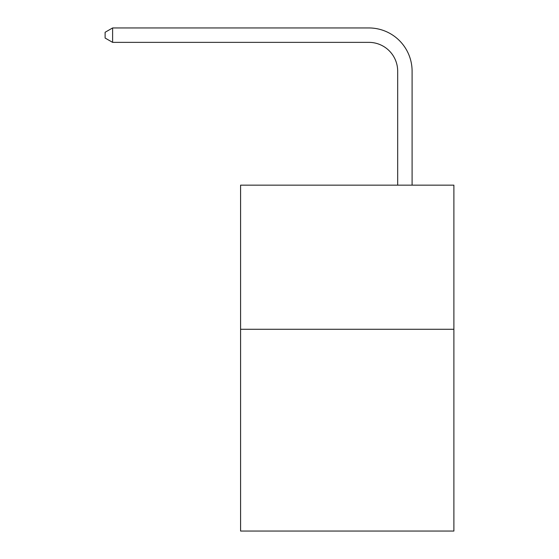 <?xml version="1.0" encoding="UTF-8"?>
<svg xmlns="http://www.w3.org/2000/svg" width="559" height="559" viewBox="0 0 559 559"><rect width="100%" height="100%" fill="white"/><g stroke="black" fill="none" stroke-linecap="round" stroke-linejoin="round"><path stroke-width="0.84" d="M453.887 329.279L453.887 531.05L240.587 531.05L240.587 185.155L453.887 185.155L453.887 329.279L240.587 329.279M397.68 185.155L397.68 71.189A28.823 28.823 0 0 0 368.856 42.365L112.611 42.365L105.113 38.04L105.113 32.275L112.611 27.95L368.856 27.95A43.239 43.239 0 0 1 412.095 71.189L412.095 185.155M397.68 71.189A28.823 28.823 0 0 0 368.856 42.365A28.823 28.823 0 0 1 397.68 71.189A28.823 28.823 0 0 0 368.856 42.365A28.823 28.823 0 0 1 397.68 71.189A28.823 28.823 0 0 0 368.856 42.365A28.823 28.823 0 0 1 397.68 71.189A28.823 28.823 0 0 0 368.856 42.365A28.823 28.823 0 0 1 397.68 71.189A28.823 28.823 0 0 0 368.856 42.365A28.823 28.823 0 0 1 397.68 71.189A28.823 28.823 0 0 0 368.856 42.365A28.823 28.823 0 0 1 397.68 71.189A28.823 28.823 0 0 0 368.856 42.365A28.823 28.823 0 0 1 397.68 71.189A28.823 28.823 0 0 0 368.856 42.365A28.823 28.823 0 0 1 397.68 71.189A28.823 28.823 0 0 0 368.856 42.365A28.823 28.823 0 0 1 397.68 71.189A28.823 28.823 0 0 0 368.856 42.365A28.823 28.823 0 0 1 397.68 71.189M112.611 27.95L368.856 27.95L112.611 27.95L368.856 27.95L112.611 27.95L368.856 27.95L112.611 27.95L368.856 27.95L112.611 27.95L368.856 27.95L112.611 27.95L368.856 27.95L112.611 27.95L368.856 27.95L112.611 27.95L368.856 27.95L112.611 27.95L368.856 27.95L112.611 27.95L368.856 27.95L112.611 27.95L112.611 42.365"/></g></svg>
